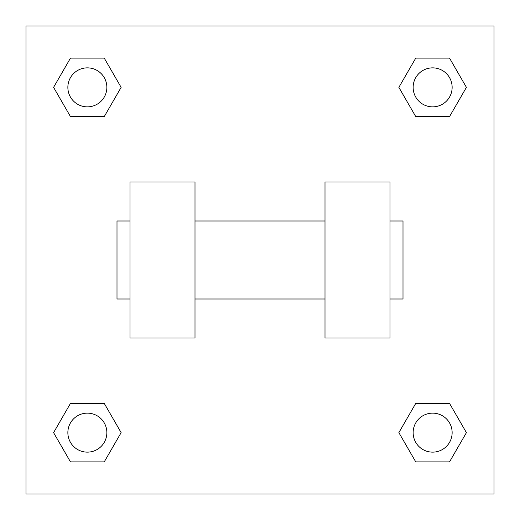 <?xml version="1.0" encoding="UTF-8"?>
<svg xmlns="http://www.w3.org/2000/svg" width="520" height="520" viewBox="0 0 520 520"><rect width="100%" height="100%" fill="white"/><g stroke="black" fill="none" stroke-linecap="round" stroke-linejoin="round"><path stroke-width="0.78" d="M121.134 87.36L104.247 116.61L70.473 116.61L53.586 87.36L70.473 58.11L104.247 58.11L121.134 87.36L104.247 116.61L91.832 116.61M91.832 403.39L104.247 403.39L121.134 432.64L104.247 461.89L70.473 461.89L53.586 432.64L70.473 403.39L104.247 403.39M428.168 116.61L415.753 116.61L398.866 87.36L415.753 58.11L449.527 58.11L466.414 87.36L449.527 116.61L415.753 116.61M398.866 432.64L415.753 403.39L449.527 403.39L466.414 432.64L449.527 461.89L415.753 461.89L398.866 432.64L415.753 403.39L428.168 403.39M415.753 403.39L449.527 403.39L415.753 403.39M449.527 461.89L415.753 461.89L449.527 461.89L466.414 432.64M452.14 432.64A19.5 19.5 0 0 0 422.89 415.753A19.5 19.5 0 0 0 422.89 449.527A19.5 19.5 0 0 0 452.14 432.64M104.247 461.89L70.473 461.89L104.247 461.89L121.134 432.64M106.86 432.64A19.5 19.5 0 0 0 77.61 415.753A19.5 19.5 0 0 0 77.61 449.527A19.5 19.5 0 0 0 106.86 432.64M415.753 58.11L449.527 58.11L415.753 58.11L398.866 87.36M452.14 87.36A19.5 19.5 0 0 0 422.89 70.473A19.5 19.5 0 0 0 422.89 104.247A19.5 19.5 0 0 0 452.14 87.36M70.473 58.11L104.247 58.11L70.473 58.11L53.586 87.36M104.247 116.61L70.473 116.61L104.247 116.61M106.86 87.36A19.5 19.5 0 0 0 77.61 70.473A19.5 19.5 0 0 0 77.61 104.247A19.5 19.5 0 0 0 106.86 87.36M494 26L494 494L26 494L26 26L494 26M53.586 432.64L70.473 403.39M466.414 87.36L449.527 116.61M325 182L325 338L390 338L390 182L325 182M195 338L195 182L130 182L130 338L195 338M390 299L403 299L403 221L390 221M130 221L117 221L117 299L130 299M325 221L195 221M325 299L195 299"/></g></svg>
